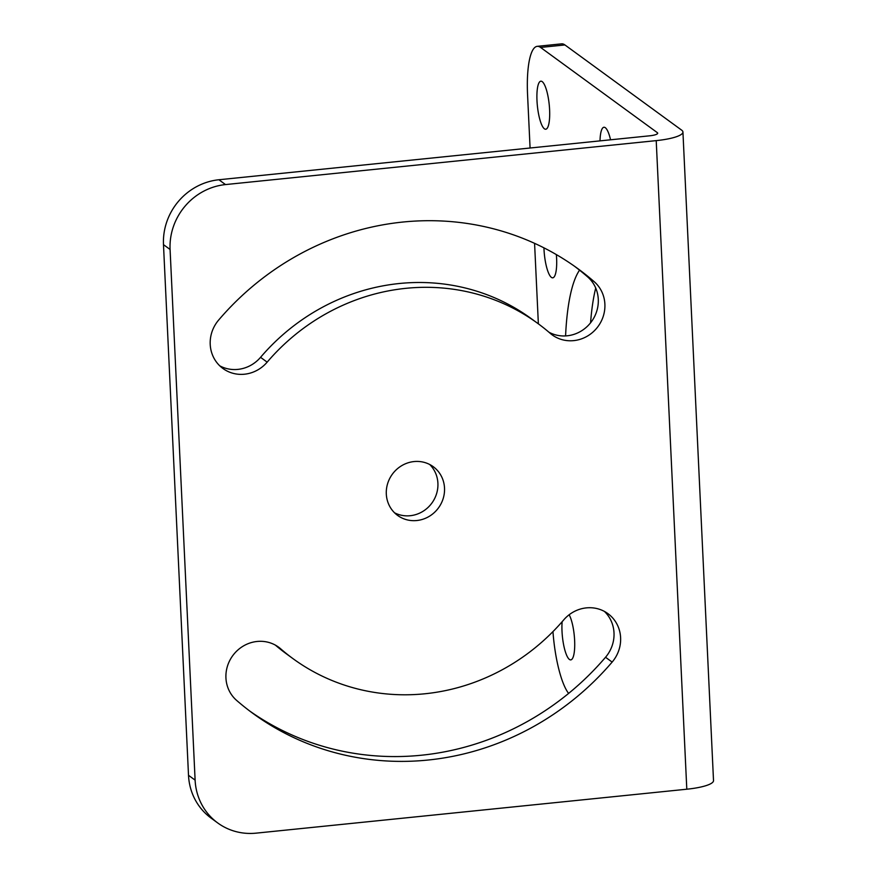 <?xml version="1.0" encoding="UTF-8"?>
<svg xmlns="http://www.w3.org/2000/svg" width="877" height="877" viewBox="0 0 877 877"><rect width="100%" height="100%" fill="white"/><g stroke="black" fill="none" stroke-linecap="round" stroke-linejoin="round"><path stroke-width="1.32" d="M217.726 822.955L211.127 818.131A60.37 57.126 -53.9 0 1 188.511 775.312L163.484 244.65A60.37 57.126 -53.9 0 1 218.91 179.752L225.51 184.576A60.37 57.126 126.1 0 0 170.083 249.474L195.111 780.124A60.37 57.126 126.1 0 0 217.726 822.955A60.37 57.126 126.1 0 0 256.095 833.15L686.801 789.212A36.22 7.597 -2.7 0 0 713.516 780.596L682.931 132.01A36.22 7.597 -2.7 0 0 681.67 130.158L564.92 44.946A60.37 14.876 84.2 0 0 561.576 43.85L537.228 46.338A60.37 14.876 -95.8 0 0 527.57 94.88L530.081 148.005M225.51 184.576L656.215 140.627A36.22 7.597 -2.7 0 0 682.931 132.01M386.308 494.014A30.18 28.557 126.1 0 0 397.621 515.424A30.18 28.557 126.1 0 0 428.886 516.564A30.18 28.557 126.1 0 0 444.518 488.072A30.18 28.557 126.1 0 0 433.205 466.663A30.18 28.557 126.1 0 0 401.94 465.534A30.18 28.557 126.1 0 0 386.308 494.014M280.673 648.816A33.929 32.098 126.1 0 0 278.656 647.204A33.929 32.098 126.1 0 0 233.545 654.593A33.929 32.098 126.1 0 0 236.626 700.405A275.4 260.59 126.1 0 0 253.047 713.494A275.4 260.59 126.1 0 0 612.135 662.091A33.929 32.098 126.1 0 0 607.904 613.615A33.929 32.098 126.1 0 0 563.67 619.951A207.542 196.382 126.1 0 1 293.05 658.693A207.542 196.382 126.1 0 1 280.673 648.816L276.496 645.768M537.765 323.405A207.542 196.382 126.1 0 1 550.153 333.271A33.929 32.098 126.1 0 0 552.17 334.882A33.929 32.098 126.1 0 0 597.281 327.494A33.929 32.098 126.1 0 0 594.2 281.692A275.4 260.59 126.1 0 0 577.779 268.592A275.4 260.59 126.1 0 0 218.691 320.006A33.929 32.098 126.1 0 0 222.922 368.483A33.929 32.098 126.1 0 0 267.156 362.146L260.557 357.323A207.542 196.382 126.1 0 1 531.166 318.592L537.765 323.405A207.542 196.382 126.1 0 0 267.156 362.146M218.91 179.752L649.616 135.814A10.962 2.302 -2.7 0 0 657.695 133.205A10.962 2.302 -2.7 0 0 657.322 132.646L540.572 47.435A60.37 14.876 -95.8 0 0 537.228 46.338M394.497 512.771A30.18 28.557 126.1 0 0 424.106 510.6A30.18 28.557 126.1 0 0 437.908 483.26A30.18 28.557 126.1 0 0 429.719 464.503M548.849 332.153A33.929 32.098 126.1 0 0 591.898 321.037A33.929 32.098 126.1 0 0 587.601 276.869A275.4 260.59 126.1 0 0 574.457 266.213M219.787 365.841A33.929 32.098 126.1 0 0 260.557 357.323M275.378 645.121A207.542 196.382 126.1 0 0 286.45 653.869L293.05 658.693M249.77 711.061A275.4 260.59 126.1 0 0 605.536 657.268A33.929 32.098 126.1 0 0 604.439 611.433M552.959 631.604A60.37 14.876 -95.8 0 0 568.614 693.422M534.575 243.346L538.368 323.843M565.577 335.924A143.313 35.321 84.2 0 1 579.544 270.171M569.151 614.755A24.15 5.953 84.2 0 1 574.632 640.473A24.15 5.953 84.2 0 1 570.774 659.888A24.15 5.953 84.2 0 1 562.014 631.265A24.15 5.953 84.2 0 1 562.135 621.727M556.358 254.604A24.15 5.953 84.2 0 1 556.61 258.397A24.15 5.953 84.2 0 1 552.751 277.823A24.15 5.953 84.2 0 1 543.992 249.189A24.15 5.953 84.2 0 1 543.937 247.851M600.011 140.868A24.15 5.953 84.2 0 1 603.957 127.253A24.15 5.953 84.2 0 1 610.556 139.794M549.605 109.822A24.15 5.953 84.2 0 1 545.746 129.237A24.15 5.953 84.2 0 1 536.987 100.603A24.15 5.953 84.2 0 1 540.846 81.188A24.15 5.953 84.2 0 1 549.605 109.822M590.572 322.802A143.313 35.321 84.2 0 1 595.713 288.062M656.215 140.627L686.801 789.212M188.511 775.312L195.111 780.124M163.484 244.65L170.083 249.474M657.322 132.646L657.377 133.797M540.572 47.435L564.92 44.946M594.2 281.692L587.601 276.869M612.135 662.091L605.536 657.268"/></g></svg>
